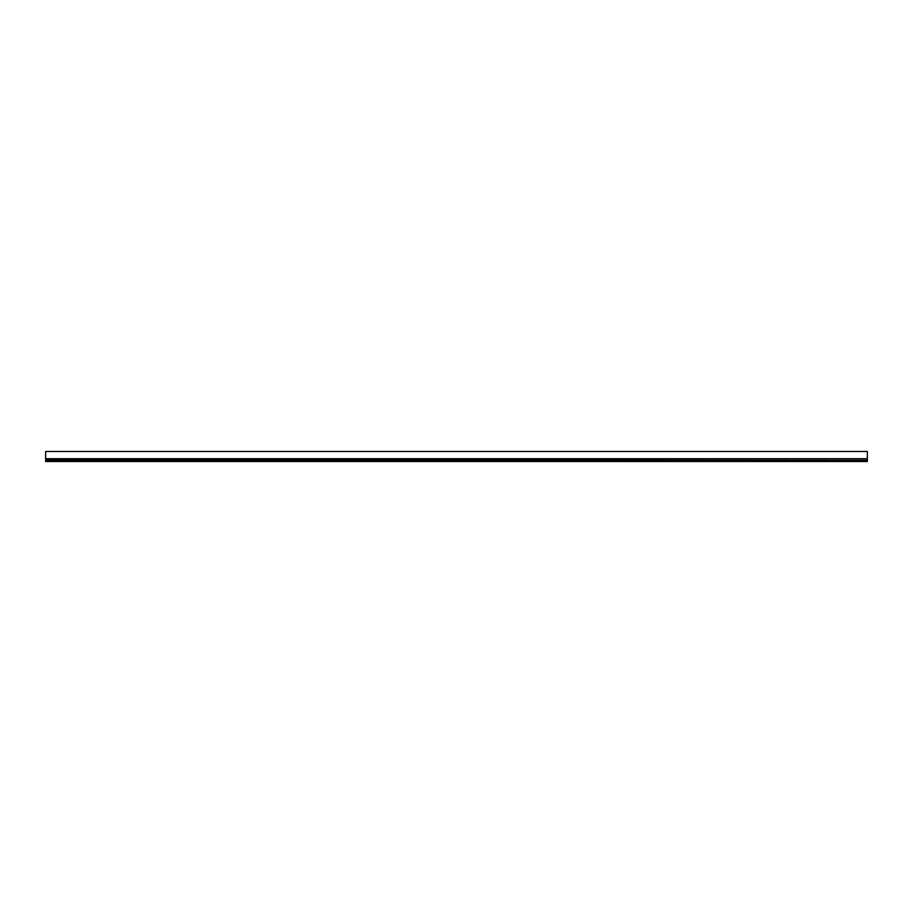 <?xml version="1.0" encoding="UTF-8"?>
<svg xmlns="http://www.w3.org/2000/svg" width="913" height="913" viewBox="0 0 913 913"><rect width="100%" height="100%" fill="white"/><g stroke="black" fill="none" stroke-linecap="round" stroke-linejoin="round"><path stroke-width="1.37" d="M45.65 458.725L867.35 458.725L867.35 451.49L45.65 451.49L45.65 461.51L867.35 461.51L867.35 460.734M867.35 458.725L45.65 459.216M867.35 459.216L867.35 460.243L45.65 460.243M867.35 460.243L867.35 460.86L45.65 460.734"/></g></svg>
